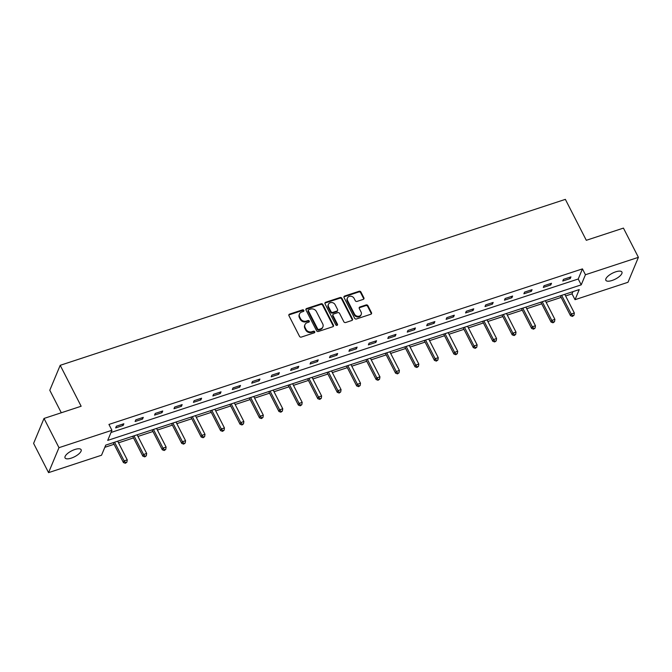 <?xml version="1.0" encoding="UTF-8"?>
<svg xmlns="http://www.w3.org/2000/svg" width="672" height="672" viewBox="0 0 672 672"><rect width="100%" height="100%" fill="white"/><g stroke="black" fill="none" stroke-linecap="round" stroke-linejoin="round"><path stroke-width="1.01" d="M303.836 310.372A0.966 0.832 22.7 0 0 302.568 309.851L289.573 314.118A1.386 1.184 22.7 0 0 288.943 315.672L299.51 336.336A1.386 1.184 22.7 0 0 301.325 337.084L314.32 332.808A0.966 0.832 22.7 0 0 313.496 331.204L311.816 331.758A4.435 3.788 22.7 0 1 306.02 329.372L305.138 327.65A4.435 3.788 22.7 0 1 304.962 324.652A4.435 3.788 22.7 0 1 307.171 322.686L308.86 322.132A0.966 0.832 22.7 0 0 308.036 320.527L306.356 321.082A4.435 3.788 22.7 0 1 300.56 318.696L299.678 316.974A4.435 3.788 22.7 0 1 299.502 313.975A4.435 3.788 22.7 0 1 301.711 312.01L303.391 311.455A0.966 0.832 22.7 0 0 303.836 310.372M303.643 311.329A0.966 0.832 22.7 0 0 302.291 310.523L289.296 314.798A1.386 1.184 22.7 0 0 288.809 315.101M314.572 332.682A0.966 0.832 22.7 0 0 313.219 331.876L311.531 332.43L311.816 331.758M309.112 322.006A0.966 0.832 22.7 0 0 307.751 321.199L306.071 321.754L306.356 321.082M612.074 280.476A9.03 3.293 -27.1 0 1 605.842 280.274A9.03 3.293 -27.1 0 1 615.678 271.841A9.03 3.293 -27.1 0 1 621.919 272.042A9.03 3.293 -27.1 0 1 612.074 280.476M71.282 458.128A9.03 3.293 -27.1 0 1 65.05 457.926A9.03 3.293 -27.1 0 1 74.886 449.492A9.03 3.293 -27.1 0 1 81.119 449.702A9.03 3.293 -27.1 0 1 71.282 458.128M363.25 299.376A1.386 1.184 22.7 0 0 363.888 297.822L360.923 292.026A1.386 1.184 22.7 0 0 359.108 291.278L344.677 296.016A1.386 1.184 22.7 0 0 344.039 297.57L354.614 318.234A1.386 1.184 22.7 0 0 356.429 318.982L370.86 314.236A1.386 1.184 22.7 0 0 371.49 312.69L367.912 305.684A1.386 1.184 22.7 0 0 366.097 304.937L359.923 306.97A1.386 1.184 22.7 0 0 359.285 308.515L361.066 311.993A3.704 3.167 22.7 0 1 361.208 314.496A3.704 3.167 22.7 0 1 357.983 316.31A3.704 3.167 22.7 0 1 354.522 314.143L347.558 300.535A3.704 3.167 22.7 0 1 347.416 298.032A3.704 3.167 22.7 0 1 350.641 296.218A3.704 3.167 22.7 0 1 354.102 298.385L355.261 300.653A1.386 1.184 22.7 0 0 357.076 301.4L363.25 299.376M48.56 472.634L33.6 443.394L44.016 418.446L81.144 406.241L60.203 365.316L565.362 199.366L586.303 240.299L623.44 228.102L638.4 257.334L627.984 282.29L575.03 299.687L579.247 289.573L105.739 445.116L101.522 455.238L48.56 472.634L58.976 447.678L111.93 430.282L107.713 440.395L581.221 284.852L585.438 274.739L638.4 257.334M44.016 418.446L58.976 447.678M111.014 432.482L578.231 279.006L582.448 268.884L108.94 424.435L111.93 430.282M582.448 268.884L585.438 274.739M322.879 304.517A1.386 1.184 22.7 0 0 321.073 303.778L306.634 308.515A1.386 1.184 22.7 0 0 306.004 310.069L316.579 330.725A1.386 1.184 22.7 0 0 318.385 331.472L332.816 326.735A1.386 1.184 22.7 0 0 333.455 325.181L322.879 304.517L322.602 305.197A1.386 1.184 22.7 0 0 320.788 304.45L306.356 309.187A1.386 1.184 22.7 0 0 305.869 309.49M325.66 302.266L340.091 297.528A1.386 1.184 22.7 0 1 341.897 298.276L352.472 318.94A1.386 1.184 22.7 0 1 351.842 320.485L345.66 322.518A1.386 1.184 22.7 0 1 343.854 321.77L339.562 313.387A1.386 1.184 22.7 0 0 337.756 312.64L333.656 313.992A1.386 1.184 22.7 0 0 333.018 315.538L337.487 324.265A0.966 0.832 22.7 0 1 335.773 324.828L325.021 303.82A1.386 1.184 22.7 0 1 325.66 302.266L325.374 302.946L339.805 298.2L340.091 297.528M60.203 365.316L49.787 390.264L61.303 412.768M115.668 427.904L123.144 425.443L123.85 423.755L116.374 426.216L115.668 427.904M135.106 421.512L142.582 419.059L143.287 417.371L135.811 419.832L135.106 421.512M154.543 415.128L162.019 412.675L162.725 410.987L155.249 413.44L154.543 415.128M173.981 408.744L181.457 406.291L182.162 404.603L174.686 407.056L173.981 408.744M193.418 402.36L200.903 399.899L201.6 398.219L194.124 400.672L193.418 402.36M212.864 395.976L220.34 393.515L221.038 391.826L213.562 394.288L212.864 395.976M232.302 389.584L239.778 387.131L240.484 385.442L233.008 387.904L232.302 389.584M251.74 383.2L259.216 380.747L259.921 379.058L252.445 381.511L251.74 383.2M271.177 376.816L278.653 374.363L279.359 372.674L271.883 375.127L271.177 376.816M290.615 370.432L298.091 367.97L298.796 366.29L291.32 368.743L290.615 370.432M310.052 364.048L317.528 361.586L318.234 359.898L310.758 362.359L310.052 364.048M329.49 357.655L336.966 355.202L337.672 353.514L330.196 355.975L329.49 357.655M348.936 351.271L356.412 348.818L357.109 347.13L349.633 349.583L348.936 351.271M368.374 344.887L375.85 342.434L376.555 340.746L369.071 343.199L368.374 344.887M387.811 338.503L395.287 336.042L395.993 334.362L388.517 336.815L387.811 338.503M407.249 332.119L414.725 329.658L415.43 327.97L407.954 330.431L407.249 332.119M426.686 325.727L434.162 323.274L434.868 321.586L427.392 324.047L426.686 325.727M446.124 319.343L453.6 316.89L454.306 315.202L446.83 317.654L446.124 319.343M465.562 312.959L473.038 310.506L473.743 308.818L466.267 311.27L465.562 312.959M485.008 306.575L492.484 304.114L493.181 302.434L485.705 304.886L485.008 306.575M504.445 300.191L511.921 297.73L512.618 296.041L505.142 298.502L504.445 300.191M523.883 293.798L531.359 291.346L532.064 289.657L524.588 292.118L523.883 293.798M543.32 287.414L550.796 284.962L551.502 283.273L544.026 285.726L543.32 287.414M562.758 281.03L570.234 278.578L570.94 276.889L563.464 279.342L562.758 281.03M104.824 447.317L114.064 444.284M118.524 442.823L133.51 437.9M137.962 436.43L152.947 431.516M157.399 430.046L172.385 425.124M176.837 423.662L191.822 418.74M196.274 417.278L211.26 412.356M215.72 410.894L230.698 405.972M235.158 404.502L250.135 399.588M254.596 398.118L269.573 393.196M274.033 391.734L289.019 386.812M293.471 385.35L308.456 380.428M312.908 378.966L327.894 374.044M332.346 372.574L347.332 367.66M351.792 366.19L366.769 361.267M371.23 359.806L386.207 354.883M390.667 353.422L405.644 348.499M410.105 347.038L425.09 342.115M429.542 340.645L444.528 335.731M448.98 334.261L463.966 329.339M468.418 327.877L483.403 322.955M487.864 321.493L502.841 316.571M507.301 315.109L522.278 310.187M526.739 308.717L541.716 303.803M546.176 302.333L561.162 297.41M565.614 295.949L572.032 293.84L572.956 291.64M572.032 293.84L575.03 299.687M578.231 279.006L581.221 284.852M123.144 425.443L122.506 424.2M142.582 419.059L141.943 417.816M162.019 412.675L161.381 411.424M181.457 406.291L180.827 405.04M200.903 399.899L200.264 398.656M220.34 393.515L219.702 392.272M239.778 387.131L239.14 385.888M259.216 380.747L258.577 379.495M278.653 374.363L278.015 373.111M298.091 367.97L297.452 366.727M317.528 361.586L316.89 360.343M336.966 355.202L336.336 353.959M356.412 348.818L355.774 347.567M375.85 342.434L375.211 341.183M395.287 336.042L394.649 334.799M414.725 329.658L414.086 328.415M434.162 323.274L433.524 322.031M453.6 316.89L452.962 315.638M473.038 310.506L472.408 309.254M492.484 304.114L491.845 302.87M511.921 297.73L511.283 296.486M531.359 291.346L530.72 290.102M550.796 284.962L550.158 283.71M570.234 278.578L569.596 277.326M299.502 313.975L299.225 314.656A4.435 3.788 22.7 0 0 299.393 317.646L299.678 316.974M306.071 321.754A4.435 3.788 22.7 0 1 300.275 319.368L299.393 317.646M304.962 324.652L304.685 325.332A4.435 3.788 22.7 0 0 304.861 328.322L305.138 327.65M311.531 332.43A4.435 3.788 22.7 0 1 305.743 330.044L304.861 328.322M333.304 326.432A1.386 1.184 22.7 0 0 333.169 325.861L322.602 305.197M308.809 309.683A0.966 0.832 22.7 0 0 308.364 310.766L317.646 328.902A0.966 0.832 22.7 0 0 318.906 329.423L320.687 328.843A4.435 3.788 22.7 0 0 322.896 326.878A4.435 3.788 22.7 0 0 322.72 323.887L316.369 311.489A4.435 3.788 22.7 0 0 310.582 309.095L308.809 309.683M308.322 310.111L308.045 310.783A0.966 0.832 22.7 0 0 308.078 311.438L308.364 310.766M322.896 326.878L322.61 327.55A4.435 3.788 22.7 0 1 320.401 329.515L318.629 330.103A0.966 0.832 22.7 0 1 317.36 329.574L308.078 311.438M352.33 320.183A1.386 1.184 22.7 0 0 352.195 319.612L341.62 298.948A1.386 1.184 22.7 0 0 339.805 298.2M332.968 314.605L332.682 315.277A1.386 1.184 22.7 0 0 332.741 316.21L337.201 324.937L337.487 324.265M335.11 304.693A3.704 3.167 22.7 0 0 331.649 302.518A3.704 3.167 22.7 0 0 328.423 304.34A3.704 3.167 22.7 0 0 328.566 306.844L331.019 311.632A1.386 1.184 22.7 0 0 332.833 312.379L336.932 311.035A1.386 1.184 22.7 0 0 337.562 309.49L335.11 304.693M328.423 304.34L328.138 305.012A3.704 3.167 22.7 0 0 328.289 307.516L328.566 306.844M337.621 310.422L337.336 311.094A1.386 1.184 22.7 0 1 336.647 311.707L332.548 313.06A1.386 1.184 22.7 0 1 330.742 312.312L328.289 307.516M325.374 302.946A1.386 1.184 22.7 0 0 324.887 303.248M347.416 298.032L347.13 298.712A3.704 3.167 22.7 0 0 347.281 301.216L347.558 300.535M361.208 314.496L360.931 315.168A3.704 3.167 22.7 0 1 357.697 316.991A3.704 3.167 22.7 0 1 354.236 314.815L347.281 301.216M371.347 313.933A1.386 1.184 22.7 0 0 371.213 313.362L367.626 306.356A1.386 1.184 22.7 0 0 365.82 305.617L359.638 307.642A1.386 1.184 22.7 0 0 359.15 307.944M363.737 299.065A1.386 1.184 22.7 0 0 363.602 298.494L360.637 292.698A1.386 1.184 22.7 0 0 358.831 291.95L344.392 296.696A1.386 1.184 22.7 0 0 343.904 296.999M113.232 442.655L123.421 462.563L124.127 460.883L127.243 459.858L117.692 441.193M114.576 442.218L124.127 460.883L125.63 462.596L125.345 463.268L126.874 462.185L125.63 462.596M127.243 459.858L126.874 462.185M125.345 463.268L123.421 462.563M132.678 436.271L142.859 456.179L143.564 454.49L146.681 453.466L137.13 434.809M134.014 435.834L143.564 454.49L145.068 456.212L144.782 456.884L146.311 455.801L145.068 456.212M146.681 453.466L146.311 455.801M144.782 456.884L142.859 456.179M152.116 429.887L162.296 449.795L163.002 448.106L166.118 447.082L156.568 428.425M153.451 429.45L163.002 448.106L164.506 449.828L164.22 450.5L165.749 449.417L164.506 449.828M166.118 447.082L165.749 449.417M164.22 450.5L162.296 449.795M171.553 423.503L181.734 443.411L182.44 441.722L185.556 440.698L176.005 422.041M172.889 423.058L182.44 441.722L183.943 443.444L183.658 444.116L185.186 443.033L183.943 443.444M185.556 440.698L185.186 443.033M183.658 444.116L181.734 443.411M190.991 417.119L201.18 437.018L201.877 435.338L204.994 434.314L195.443 415.649M192.335 416.674L201.877 435.338L203.381 437.052L203.104 437.732L204.624 436.649L203.381 437.052M204.994 434.314L204.624 436.649M203.104 437.732L201.18 437.018M210.428 410.726L220.618 430.634L221.323 428.954L224.431 427.93L214.889 409.265M211.772 410.29L221.323 428.954L222.818 430.668L222.541 431.34L224.07 430.256L222.818 430.668M224.431 427.93L224.07 430.256M222.541 431.34L220.618 430.634M229.866 404.342L240.055 424.25L240.761 422.562L243.877 421.537L234.326 402.881M231.21 403.906L240.761 422.562L242.256 424.284L241.979 424.956L243.508 423.872L242.256 424.284M243.877 421.537L243.508 423.872M241.979 424.956L240.055 424.25M249.304 397.958L259.493 417.866L260.198 416.178L263.315 415.153L253.764 396.497M250.648 397.522L260.198 416.178L261.702 417.9L261.416 418.572L262.945 417.488L261.702 417.9M263.315 415.153L262.945 417.488M261.416 418.572L259.493 417.866M268.741 391.574L278.93 411.482L279.636 409.794L282.752 408.769L273.202 390.113M270.085 391.129L279.636 409.794L281.14 411.516L280.854 412.188L282.383 411.104L281.14 411.516M282.752 408.769L282.383 411.104M280.854 412.188L278.93 411.482M288.187 385.19L298.368 405.09L299.074 403.41L302.19 402.385L292.639 383.72M289.523 384.745L299.074 403.41L300.577 405.124L300.292 405.804L301.82 404.72L300.577 405.124M302.19 402.385L301.82 404.72M300.292 405.804L298.368 405.09M307.625 378.798L317.806 398.706L318.511 397.026L321.628 396.001L312.077 377.336M308.96 378.361L318.511 397.026L320.015 398.74L319.729 399.412L321.258 398.328L320.015 398.74M321.628 396.001L321.258 398.328M319.729 399.412L317.806 398.706M327.062 372.414L337.252 392.322L337.949 390.634L341.065 389.617L331.514 370.952M328.406 371.977L337.949 390.634L339.452 392.356L339.175 393.028L340.696 391.944L339.452 392.356M341.065 389.617L340.696 391.944M339.175 393.028L337.252 392.322M346.5 366.03L356.689 385.938L357.386 384.25L360.503 383.225L350.96 364.568M347.844 365.593L357.386 384.25L358.89 385.972L358.613 386.644L360.142 385.56L358.89 385.972M360.503 383.225L360.142 385.56M358.613 386.644L356.689 385.938M365.938 359.646L376.127 379.554L376.832 377.866L379.94 376.841L370.398 358.184M367.282 359.201L376.832 377.866L378.328 379.588L378.05 380.26L379.579 379.176L378.328 379.588M379.94 376.841L379.579 379.176M378.05 380.26L376.127 379.554M385.375 353.262L395.564 373.162L396.27 371.482L399.386 370.457L389.836 351.792M386.719 352.817L396.27 371.482L397.774 373.195L397.488 373.876L399.017 372.792L397.774 373.195M399.386 370.457L399.017 372.792M397.488 373.876L395.564 373.162M404.813 346.87L415.002 366.778L415.708 365.098L418.824 364.073L409.273 345.408M406.157 346.433L415.708 365.098L417.211 366.811L416.926 367.483L418.454 366.4L417.211 366.811M418.824 364.073L418.454 366.4M416.926 367.483L415.002 366.778M424.259 340.486L434.44 360.394L435.145 358.705L438.262 357.689L428.711 339.024M425.594 340.049L435.145 358.705L436.649 360.427L436.363 361.099L437.892 360.016L436.649 360.427M438.262 357.689L437.892 360.016M436.363 361.099L434.44 360.394M443.696 334.102L453.877 354.01L454.583 352.321L457.699 351.296L448.148 332.64M445.032 333.665L454.583 352.321L456.086 354.043L455.801 354.715L457.33 353.632L456.086 354.043M457.699 351.296L457.33 353.632M455.801 354.715L453.877 354.01M463.134 327.718L473.323 347.626L474.02 345.937L477.137 344.912L467.586 326.256M464.47 327.272L474.02 345.937L475.524 347.659L475.247 348.331L476.767 347.248L475.524 347.659M477.137 344.912L476.767 347.248M475.247 348.331L473.323 347.626M482.572 321.334L492.761 341.233L493.458 339.553L496.574 338.528L487.024 319.864M483.916 320.888L493.458 339.553L494.962 341.267L494.684 341.947L496.213 340.864L494.962 341.267M496.574 338.528L496.213 340.864M494.684 341.947L492.761 341.233M502.009 314.941L512.198 334.849L512.904 333.169L516.012 332.144L506.47 313.48M503.353 314.504L512.904 333.169L514.399 334.883L514.122 335.555L515.651 334.471L514.399 334.883M516.012 332.144L515.651 334.471M514.122 335.555L512.198 334.849M521.447 308.557L531.636 328.465L532.342 326.777L535.458 325.76L525.907 307.096M522.791 308.12L532.342 326.777L533.837 328.499L533.56 329.171L535.088 328.087L533.837 328.499M535.458 325.76L535.088 328.087M533.56 329.171L531.636 328.465M540.884 302.173L551.074 322.081L551.779 320.393L554.896 319.368L545.345 300.712M542.228 301.736L551.779 320.393L553.283 322.115L552.997 322.787L554.526 321.703L553.283 322.115M554.896 319.368L554.526 321.703M552.997 322.787L551.074 322.081M560.33 295.789L570.511 315.697L571.217 314.009L574.333 312.984L564.782 294.328M561.666 295.344L571.217 314.009L572.72 315.731L572.435 316.403L573.964 315.319L572.72 315.731M574.333 312.984L573.964 315.319M572.435 316.403L570.511 315.697M302.291 310.523L302.568 309.851M313.219 331.876L313.496 331.204M307.751 321.199L308.036 320.527M300.275 319.368L300.56 318.696M305.743 330.044L306.02 329.372M289.296 314.798L289.573 314.118M333.169 325.861L333.455 325.181M306.356 309.187L306.634 308.515M320.788 304.45L321.073 303.778M317.36 329.574L317.646 328.902M318.629 330.103L318.906 329.423M320.401 329.515L320.687 328.843M341.62 298.948L341.897 298.276M352.195 319.612L352.472 318.94M332.741 316.21L333.018 315.538M330.742 312.312L331.019 311.632M332.548 313.06L332.833 312.379M336.647 311.707L336.932 311.035M354.236 314.815L354.522 314.143M359.638 307.642L359.923 306.97M365.82 305.617L366.097 304.937M367.626 306.356L367.912 305.684M371.213 313.362L371.49 312.69M344.392 296.696L344.677 296.016M358.831 291.95L359.108 291.278M360.637 292.698L360.923 292.026M363.602 298.494L363.888 297.822"/></g></svg>
